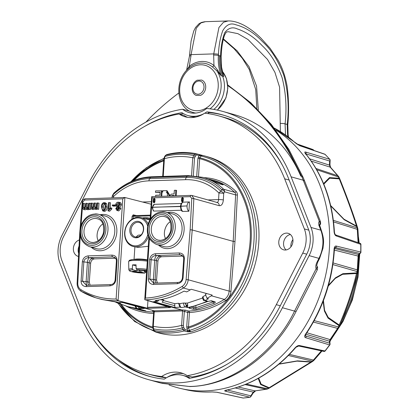 <?xml version="1.0" encoding="UTF-8"?>
<svg xmlns="http://www.w3.org/2000/svg" width="419" height="419" viewBox="0 0 419 419"><rect width="100%" height="100%" fill="white"/><g stroke="black" fill="none" stroke-linecap="round" stroke-linejoin="round"><path stroke-width="0.63" d="M196.087 153.721L202.419 155.381A91.41 74.509 105.5 0 1 204.98 156.03L207.651 156.774A91.41 74.509 105.5 0 1 254.956 264.803A91.41 74.509 105.5 0 1 158.681 332.916L156.009 332.173A91.41 74.509 105.5 0 0 158.571 332.822L158.01 332.566A1.283 1.048 105.5 0 1 157.947 332.55L157.947 332.55A1.283 1.048 105.5 0 1 157.89 332.534M79.364 239.951A8.563 6.982 -74.5 0 0 73.377 248.347A8.563 6.982 -74.5 0 0 78.17 256.37A8.563 6.982 -74.5 0 0 78.51 256.454M179.096 114.01A133.797 109.06 -74.5 0 0 90.033 185.025L63.588 236.604A25.69 20.94 -74.5 0 0 61.981 260.765L81.674 310.877A133.797 109.06 -74.5 0 0 147.326 373.753A133.797 109.06 -74.5 0 0 161.661 376.498A31.682 25.826 105.5 0 1 181.123 372.873A31.682 25.826 105.5 0 1 187.235 375.681A133.797 109.06 -74.5 0 0 276.304 304.665L302.748 253.086A25.69 20.94 -74.5 0 0 304.351 228.921L284.663 178.813A133.797 109.06 -74.5 0 0 219.006 115.937A133.797 109.06 -74.5 0 0 204.671 113.193A31.682 25.826 105.5 0 1 185.214 116.817A31.682 25.826 105.5 0 1 179.096 114.01L183.878 115.335A31.682 25.826 105.5 0 0 187.639 117.336M278.787 241.794A8.563 6.982 -74.5 0 0 283.579 249.818A8.563 6.982 -74.5 0 0 292.598 243.439A8.563 6.982 -74.5 0 0 288.167 233.32A8.563 6.982 -74.5 0 0 278.787 241.794M78.667 253.458A8.563 6.982 105.5 0 1 78.159 249.677A8.563 6.982 105.5 0 1 79.044 246.11M286.119 249.944A8.563 6.982 105.5 0 1 283.569 243.125A8.563 6.982 105.5 0 1 290.404 234.52M151.704 376.969A135.725 110.632 105.5 0 1 117.818 359.319M190.284 378.163A29.754 24.255 -74.5 0 0 185.098 375.984L182.7 375.356A29.718 24.223 -74.5 0 0 164.264 379.148A135.761 110.663 -74.5 0 1 150.505 376.665A135.761 110.663 -74.5 0 1 88.467 325.354M207.704 113.57A29.754 24.255 105.5 0 0 209.243 112.57A135.725 110.632 105.5 0 1 224.416 115.44M195.961 117.016A29.754 24.255 105.5 0 1 190.221 116.204L187.843 115.503A29.718 24.223 105.5 0 1 181.966 112.664A135.761 110.663 -74.5 0 0 143.612 127.009M179.83 114.214A135.725 110.632 105.5 0 1 183.323 113.539M282.647 165.667A133.797 109.06 -74.5 0 0 223.788 117.268L219.006 115.937M187.235 375.681L192.017 377.011A133.797 109.06 -74.5 0 0 227.501 364.011M166.93 377.503A31.682 25.826 105.5 0 1 183.475 373.68M147.326 373.753L152.107 375.084A133.797 109.06 -74.5 0 0 166.364 377.818L161.661 376.498M182.7 375.356A29.718 24.223 -74.5 0 1 189.147 378.357A135.761 110.663 -74.5 0 0 280.06 306.21L306.766 254.118A26.58 21.668 -74.5 0 0 308.426 229.114L288.544 178.51A135.761 110.663 -74.5 0 0 223.227 115.084A135.761 110.663 -74.5 0 0 206.85 111.868A29.718 24.223 105.5 0 1 204.75 113.198M209.243 112.57L206.85 111.868M204.184 113.512A29.718 24.223 105.5 0 1 187.843 115.503M182.564 109.239A139.15 113.423 -74.5 0 0 88.697 183.297L61.991 235.384A29.969 24.428 -74.5 0 0 60.116 263.577L80.003 314.182A139.15 113.423 -74.5 0 0 148.284 379.572A139.15 113.423 -74.5 0 0 176.43 382.924A139.15 113.423 -74.5 0 0 282.416 307.724L309.122 255.632A29.969 24.428 -74.5 0 0 310.998 227.444L291.111 176.839A139.15 113.423 -74.5 0 0 222.829 111.444A139.15 113.423 -74.5 0 0 206.703 108.469A26.544 21.636 105.5 0 1 188.979 112.528A26.544 21.636 105.5 0 1 182.564 109.239L190.236 111.37M217.236 110.077A25.36 20.672 -74.5 0 0 222.421 71.424A2.142 1.618 149.1 0 0 222.421 71.424L223.678 76.52L222.557 76.075A25.69 20.94 105.5 0 1 213.81 109.417M212.417 66.883A25.119 20.473 -74.5 0 0 189.435 67.616A2.142 0.833 51.9 0 0 189.283 66.286A26.973 21.987 105.5 0 1 213.962 65.5L217.702 70.188L221.326 75.865L216.864 70.842L212.417 66.883A2.142 1.168 128.8 0 0 213.962 65.5L213.653 55.057A3.425 0.492 3.8 0 1 218.399 55.497L220.546 56.094C220.116 63.353 221.159 70.162 223.678 76.52L221.541 67.024L221.132 56.413A3.425 0.492 3.8 0 0 220.546 56.094L220.624 54.936C220.876 46.776 222.227 39.376 224.684 32.729C228.324 27.947 232.54 26.68 237.327 28.942C246.173 31.849 254.469 37.427 262.2 45.681C270.391 53.265 277.011 63.887 282.06 77.541C285.91 92.405 286.915 107.845 285.072 123.862L285.528 134.928M280.379 131.529L279.588 87.178L274.927 72.34L267.484 59.425L248.022 39.538L237.898 33.661L228.413 31.734C226.92 31.823 226.092 32.158 225.92 32.74L224.636 34.96C222.803 39.952 221.661 46.719 221.211 55.256L221.132 56.413M287.968 136.714L287.528 134.426L288.115 134.803L287.806 124.773A3.425 0.487 -176.2 0 0 287.219 124.459C289.178 107.4 288.026 90.991 283.768 75.226C278.331 60.765 271.234 49.562 262.483 41.612C254.223 32.865 245.335 27.251 235.824 24.763C230.644 22.684 226.281 24.679 222.735 30.749C220.195 37.846 218.77 45.708 218.477 54.339L218.399 55.497C217.896 62.735 218.87 69.528 221.326 75.865L222.557 76.075C220.054 69.774 219.027 62.95 219.488 55.591M287.528 134.426L287.219 124.459L285.072 123.862A3.425 0.487 -176.2 0 0 280.332 123.422M210.003 108.84A25.402 20.704 105.5 0 0 216.864 70.842L217.702 70.188M189.435 67.616L188.367 68.501M186.68 70.219L189.283 66.286L190.985 55.779A3.425 0.492 3.8 0 0 189.482 56.083L189.556 54.926A3.425 0.492 3.8 0 1 191.064 54.622L190.985 55.779M200.68 95.291L196.218 95.432A8.165 6.657 105.5 0 1 192.201 87.969A8.165 6.657 105.5 0 1 197.229 80.212L201.691 80.071A8.165 6.657 105.5 0 1 205.708 87.534A8.165 6.657 105.5 0 1 200.68 95.291L196.218 95.432M341.883 320.666A115.602 94.228 -74.5 0 0 356.894 275.22M309.122 255.632L318.948 258.366C323.536 248.844 324.159 239.448 320.823 230.172A3.425 1.357 -21.4 0 1 321.415 230.618L319.503 224.736L318.859 225.673M316.853 265.698L316.832 265.656C317.262 267.369 318.021 265.856 317.267 269.878L316.156 268.72A3.425 2.687 -26.6 0 0 316.848 265.688C316.502 266.018 316.816 264.771 317.791 261.959L319.613 258.392L323.012 248.163C323.536 242.491 324.484 240.139 321.415 230.618M319.545 225.396L320.242 224.49A3.425 3.378 -151.7 0 1 319.545 225.38M310.998 227.444L320.823 230.172L319.467 226.71C318.466 224.092 318.409 222.295 319.304 221.321A3.425 3.095 51 0 1 319.498 224.945M291.111 176.839L303.251 180.212L319.304 221.321L320.456 221.792M148.284 379.572L160.823 383.06L189.126 386.454C228.502 386.622 274.036 354.076 294.557 311.097L316.156 268.72C315.449 266.903 315.774 264.64 317.125 261.933A3.425 0.492 27 0 0 317.791 261.959M189.126 386.454L189.969 386.554C232.063 385.569 274.194 355.244 296.228 311.16A8.563 1.241 27 0 1 294.557 311.097L282.416 307.724M319.467 226.71A3.425 1.357 -21.4 0 1 320.058 227.15M320.43 221.52L304.733 181.322A8.563 3.394 -21.3 0 0 303.251 180.212L301.659 176.32L287.733 148.913L270.475 124.124L250.3 102.681L227.779 85.13M227.816 85.686A256.889 209.4 105.5 0 1 300.742 176.064A139.15 113.423 -74.5 0 0 234.064 114.57L222.829 111.444M145.901 122.118A256.889 209.4 105.5 0 1 178.813 92.992M275.833 130.12A139.15 113.423 105.5 0 1 319.309 296.914A139.15 113.423 105.5 0 1 181.008 388.575A139.15 113.423 105.5 0 1 169.067 384.967M211.805 391.933L211.993 391.948C203.11 392.404 194.406 391.65 185.874 389.691A138.925 113.24 -74.5 0 0 211.805 391.933L217.042 392.278L243.245 398.04A1.283 1.032 102.4 0 1 242.983 398.024A1.283 1.283 0 0 0 243.376 398.05A1.283 0.712 84.8 0 0 243.502 398.019M227.218 389.984L250.819 395.835A1.283 1.068 103.9 0 1 249.782 397.222L225.558 391.215C224.244 390.922 224.443 390.566 226.145 390.141L225.909 390.189M226.145 390.141A138.925 113.24 -74.5 0 0 295.275 347.597C296.956 345.942 298.433 345.272 299.7 345.591L324.94 350.975A1.283 1.053 102.1 0 1 323.924 351.4L323.924 351.4A1.283 1.283 0 0 0 325.191 350.949A1.283 0.346 38.8 0 0 325.217 350.865M305.828 334.299L305.393 335.76L305.697 335.965L329.544 343.171A1.283 1.074 106.8 0 1 329.564 344.926L305.723 337.709C304.456 337.389 304.351 336.263 305.42 334.325L305.823 334.299C323.012 308.693 332.545 280.301 334.425 249.111L334.09 248.917C334.425 246.671 335.221 245.738 336.473 246.11L360.733 252.065A1.283 1.068 103.8 0 1 359.67 253.422A1.283 1.241 49.3 0 0 360.487 253.134L360.487 253.134A1.283 1.241 49.3 0 0 360.911 252.228L360.916 244.513M334.43 232.173C334.755 233.891 335.21 234.829 335.808 234.986L360.068 243.277A1.283 1.058 108.9 0 1 360.738 244.329L336.478 236.028C335.226 235.656 334.43 234.294 334.095 231.937L334.43 232.173C332.586 201.398 323.044 175.304 305.802 153.883L305.509 153.689C304.445 152.212 304.55 151.688 305.818 152.107L329.659 159.257A1.283 1.074 106.7 0 1 329.638 161.016L305.786 153.862A1.283 1.074 106.7 0 0 305.818 152.107M295.62 143.094L299.47 145.529L324.704 154.15A1.283 1.037 108.9 0 1 325.039 154.365L299.8 145.733L274.256 128.062M226.559 390.115A1.283 1.068 103.9 0 1 225.558 391.215M246.382 384.092L267.411 388.722A4.279 3.53 102.4 0 1 266.055 389.209A4.279 2.896 80.4 0 0 266.683 389.204A4.279 4.279 0 0 0 267.867 388.822L269.129 388.198A4.279 4.279 0 0 0 269.438 388.025L312.207 361.707A4.279 3.221 -122.2 0 1 310.83 362.095L297.008 361.126L278.954 364.179M279.248 363.938L297.432 360.859L311.359 361.822L312.255 361.126A4.279 2.629 -128.2 0 0 313.464 360.754A4.279 4.279 0 0 0 313.988 360.267A4.279 0.492 -137.8 0 1 313.407 360.068A4.279 3.556 103.3 0 1 312.255 361.126L288.398 355.48M217.042 392.278A1.283 1.032 102.4 0 1 216.791 392.263L242.983 398.024M216.791 392.263L212.171 391.917M296.615 143.916L312.359 149.332A4.279 3.509 109 0 1 313.512 150.102A4.279 1.613 -46.1 0 1 313.889 150.28A4.279 4.279 0 0 0 312.401 149.347L312.401 149.347A4.279 3.216 -69.7 0 1 312.742 149.504M299.47 145.529A1.283 1.037 108.9 0 1 299.8 145.733M335.808 234.986A1.283 1.058 108.9 0 1 336.478 236.028M336.473 246.11A1.283 1.068 103.8 0 1 335.404 247.456L334.425 249.111M314.187 320.619L338.405 326.92A4.279 3.572 104.6 0 1 337.63 328.376A4.279 1.666 32.2 0 0 338.662 327.977A4.279 4.279 0 0 0 338.892 327.569L339.516 326.27A4.279 4.279 0 0 0 339.589 326.108A4.279 1.487 23.2 0 1 339.526 326.218M328.491 285.271L335.483 277.787L342.883 273.691L356.726 272.884L356.998 271.512A4.279 0.979 -168.9 0 0 357.836 271.114A4.279 4.279 0 0 0 357.899 270.69A4.279 1.377 -174.7 0 0 357.271 269.873A4.279 3.577 106 0 1 356.998 271.512L332.875 264.588M305.357 335.598L305.697 335.965A1.283 1.074 106.8 0 1 305.723 337.709M299.7 345.591A1.283 1.053 102.1 0 1 298.689 346.01L323.924 351.4M295.275 347.597L298.689 346.01M249.934 397.228A1.283 0.697 81 0 1 249.782 397.222A137.631 112.187 -74.5 0 1 243.245 398.04A1.283 0.712 84.8 0 0 243.376 398.05L249.934 397.228A1.283 1.283 0 0 0 250.808 396.662L253.233 392.938L255.653 390.838M238.343 387.036L255.051 390.885A1.283 1.074 -77 0 0 254.134 391.613L253.244 392.111L250.819 395.835A1.283 0.922 33.1 0 1 250.808 396.662M245.115 384.6L266.055 389.209L255.051 390.885L266.683 389.204M254.04 392.032A1.283 0.581 48.6 0 0 254.134 391.613L255.087 391.173M258.717 378.148L261.168 384.207L269.16 387.737A4.279 3.556 103.2 0 1 268.663 388.099L267.411 388.722A4.279 0.995 63.7 0 0 267.867 388.822M269.129 388.198A4.279 1.037 63.5 0 1 268.663 388.099L260.649 384.537L258.214 378.43M312.412 361.566A4.279 3.221 -122.2 0 1 312.207 361.707A4.279 4.279 0 0 0 312.548 361.466A4.279 2.598 -127.9 0 1 311.359 361.822A4.279 3.535 102.5 0 1 310.83 362.095L269.16 387.737L269.438 388.025M289.456 354.406L313.407 360.068L321.378 350.855M306.865 332.759L330.072 339.584A1.283 1.079 -73.6 0 0 329.79 340.815L329.35 341.155L329.544 343.171A1.283 1.22 -5.6 0 1 330.052 344.025A1.283 1.283 0 0 1 329.811 344.905A1.283 0.309 36 0 1 329.564 344.926A137.631 112.187 -74.5 0 1 324.94 350.975A1.283 0.346 38.8 0 0 325.191 350.949L329.811 344.905A1.283 0.309 36 0 0 329.826 344.837A1.283 1.22 -5.6 0 0 330.052 344.025L329.853 342.014L330.732 339.736L338.662 327.977M313.386 322.07L337.63 328.376L330.072 339.584L330.869 339.364L329.79 340.815A1.283 1.006 17.8 0 1 329.947 341.632M323.437 300.58L324.578 310.332L328.208 317.429L339.191 324.992A4.279 3.577 105.8 0 1 339.018 325.642L338.405 326.92A4.279 0.67 25.9 0 1 338.892 327.569M339.516 326.27A4.279 0.634 25.6 0 0 339.018 325.642L328.04 318.084L324.395 311.013L323.138 301.345M357.543 272.565A4.279 1.786 -166.3 0 1 357.522 272.68A4.279 4.279 0 0 0 357.559 272.512A4.279 0.943 -168.6 0 1 356.726 272.884A4.279 3.572 104.8 0 1 356.475 273.507L342.627 274.314L335.226 278.436L328.271 286.051M339.191 324.992C346.592 308.028 352.353 290.87 356.475 273.507A4.279 1.786 -166.3 0 0 357.522 272.68C353.18 290.707 347.204 308.515 339.589 326.108A4.279 1.487 23.2 0 0 339.191 324.992M333.11 262.933L357.271 269.873L358.109 256.056A1.283 1.079 104.1 0 1 358.622 254.909L358.68 256.496L358.109 256.056L334.367 250.085M334.503 248.457L358.444 254.48L358.622 254.909A1.283 1.063 19.4 0 0 359.256 254.317L360.487 253.134A1.283 1.283 0 0 0 360.937 252.191L360.733 252.065A137.631 112.187 -74.5 0 0 360.738 244.329L360.937 244.46A1.283 1.283 0 0 0 360.068 243.277M334.566 334.242A115.513 94.16 -74.5 0 0 359.266 254.296L358.764 256.376L357.899 270.69M358.083 242.601L357.292 229.334L357.92 229.387A4.279 4.279 0 0 0 357.826 228.79L357.554 227.611A4.279 4.279 0 0 0 357.459 227.287A4.279 3.048 -17.8 0 1 357.512 227.48M333.362 220.352L357.019 227.758L356.752 226.606L344.193 219.724L330.78 205.991M323.573 183.601L329.481 177.604L339.091 178.269L338.479 177.001L316.738 169.763M330.675 205.546L344.004 219.216L356.496 226.045C352.384 212.894 346.644 197.171 339.264 178.876L329.68 178.195L323.808 184.161M357.554 227.611A4.279 2.378 -13.4 0 0 356.752 226.606A4.279 3.546 108.3 0 0 356.496 226.045A4.279 3.048 -17.8 0 1 357.459 227.287C353.207 213.816 347.288 197.611 339.709 178.688L339.264 178.876A4.279 3.562 107.5 0 0 339.091 178.269A4.279 0.812 154.3 0 1 339.584 178.405A4.279 4.279 0 0 1 339.709 178.688M316.01 168.506L337.709 175.734A4.279 3.541 108.4 0 1 338.479 177.001A4.279 0.775 154 0 1 338.961 177.122A4.279 4.279 0 0 0 338.39 176.242A4.279 2.776 140 0 0 337.709 175.734L330.156 167.129L311.286 161.137M309.641 158.832L329.439 165.112A1.283 0.985 -177.2 0 0 329.947 164.374L330.067 165.495A1.283 0.655 167.3 0 1 329.873 165.961A1.283 1.074 -72.4 0 0 330.156 167.129L330.659 167.432L329.439 165.112L329.638 161.016A1.283 0.985 -177.2 0 0 330.146 160.278A1.283 1.283 0 0 0 329.826 159.361A1.283 0.66 138.5 0 0 329.659 159.257A137.631 112.187 -74.5 0 0 325.039 154.365A1.283 0.676 134.8 0 1 325.196 154.454A1.283 1.283 0 0 0 324.704 154.15M329.947 164.374L330.146 160.278A1.283 0.985 -177.2 0 0 329.921 159.67A1.283 0.66 138.5 0 0 329.826 159.361L325.196 154.454A1.283 0.676 134.8 0 1 325.291 154.611M313.873 150.447L297.778 144.686M311.417 148.986L296.395 143.748L311.469 149.002A4.279 3.184 -69.7 0 1 311.506 149.017A4.279 4.279 0 0 0 311.417 148.986A4.279 3.483 109 0 1 311.469 149.002L312.359 149.332A4.279 3.216 -69.7 0 1 312.401 149.347L311.506 149.017A4.279 3.184 -69.7 0 1 311.547 149.033M235.295 387.973L253.244 392.111A1.283 0.922 33.1 0 1 253.233 392.938M305.86 334.247L329.35 341.155A1.283 1.22 -5.6 0 1 329.853 342.014M335.043 247.503L359.67 253.422L358.444 254.48A1.283 1.241 49.3 0 0 359.261 254.186M292.923 239.626C291.362 241.789 290.686 244.209 290.906 246.87M198.04 94.217A6.683 5.447 -74.5 0 0 204.006 87.44A6.683 5.447 -74.5 0 0 198.915 81.019A6.683 5.447 -74.5 0 0 192.95 87.796A6.683 5.447 -74.5 0 0 198.04 94.217M184.339 328.8L185.14 329.669L187.691 330.376L187.01 328.768A1.283 0.597 157.2 0 1 188.471 328.004L189.482 330.392L190.703 331.801L187.717 331.817L184.198 330.942L182.852 329.57L182.16 327.92A1.283 0.602 -22.9 0 0 183.642 327.155L184.339 328.8A1.283 0.602 157.1 0 1 182.852 329.57A90.404 73.692 -74.5 0 1 154.234 330.486L155.459 331.858L158.01 332.566M187.717 331.817A1.283 0.77 -84.5 0 0 188.335 330.848A1.283 0.602 157.2 0 1 189.482 330.392A90.404 73.692 -74.5 0 0 253.924 241.339A90.404 73.692 -74.5 0 0 201.062 156.03L202.419 155.381L199.512 154.658A1.283 0.749 -75.7 0 0 199.486 154.653M186.743 331.649A1.283 1.048 105.5 0 0 187.691 330.376L190.703 331.801A91.41 74.509 105.5 0 0 256.103 241.69A91.41 74.509 105.5 0 0 204.98 156.03L202.372 155.365M166.678 154.601L165.872 155.224A1.283 0.864 -143.7 0 0 165.432 155.48L166.678 154.601M198.517 154.396A1.283 1.048 105.5 0 1 199.297 155.617L196.747 154.904L195.862 155.302L194.521 157.937L192.745 157.769L194.495 154.312L195.893 153.668C186.277 151.751 176.54 152.06 166.678 154.595M196.747 154.904A1.283 1.048 -74.5 0 0 196.029 153.705L199.512 154.658A1.283 0.749 -75.7 0 1 199.989 155.459L199.297 155.617L198.433 156.795L197.894 158.518L199.669 158.686L199.779 157.785A1.283 0.864 36.1 0 1 198.433 156.795M202.419 155.381L199.989 155.459A1.283 0.864 36.1 0 0 201.062 156.03L199.779 157.785A88.362 72.026 105.5 0 1 251.091 241.077A88.362 72.026 105.5 0 1 188.471 328.004L188.492 326.972L186.712 326.81L187.01 328.768M153.658 312.176L152.715 326.385L153.281 326.27L153.532 328.836A88.99 72.539 105.5 0 0 182.16 327.92L181.61 325.369L183.391 325.532L183.642 327.155M152.715 326.385L153.061 328.59A1.283 0.602 157.1 0 0 153.532 328.836L154.234 330.486A1.283 0.602 157.1 0 1 153.757 330.24L155.402 331.843A1.283 1.048 105.5 0 1 155.093 331.686M195.862 155.302A1.283 0.864 -143.7 0 0 194.495 154.312A90.404 73.692 -74.5 0 0 165.872 155.224L164.986 156.434A1.283 0.864 -143.7 0 0 164.541 156.69L163.845 158.791L164.41 158.675L163.232 176.409M153.867 312.427L154.239 311.815L153.281 326.27A86.565 70.565 -74.5 0 0 181.61 325.369L182.574 310.908L184.329 311.453L183.391 325.532M153.653 312.239L153.15 311.223M194.976 156.512A1.283 0.864 -143.7 0 0 193.609 155.517A88.99 72.539 105.5 0 0 164.986 156.434L164.41 158.675A86.565 70.565 -74.5 0 1 192.745 157.769L191.556 175.613M205.389 300.774L207.295 301.057C200.853 304.136 194.275 306.294 187.56 307.52L186.052 305.42A1.283 0.456 163.3 0 1 187.654 304.817L187.56 307.52L185.413 306.923C184.266 306.404 183.658 305.111 183.59 303.037L179.824 303.628L178.536 303.272L179.861 307.106L181.417 307.536L185.413 306.923A1.283 1.048 -74.5 0 0 186.361 305.98A1.283 0.738 167.4 0 1 187.806 305.524M179.861 307.106L174.885 307.546L153.647 301.643A100.167 81.647 -74.5 0 0 157.848 301.292L155.109 300.528C165.034 299.386 174.681 296.254 184.046 291.142L186.743 291.891A100.167 81.647 -74.5 0 0 190.189 289.896L183.375 288A100.167 81.647 105.5 0 1 145.32 299.815L170.559 307.598L147.965 308.321L147.509 307.342L147.949 300.722M219.179 205.677A3.425 2.792 -74.5 0 0 217.262 202.524L191.928 195.479L193.85 198.632L192.227 229.968L233.205 241.36L235.614 194.898L224.579 191.829L223.694 193.421L223.353 199.978C222.898 203.985 221.51 205.886 219.179 205.677L193.85 198.632L192.211 229.963L188.194 279.772A9.417 7.678 105.5 0 1 183.375 288L183.417 287.963A100.167 81.647 105.5 0 1 145.309 299.81L181.762 309.945A100.167 81.647 -74.5 0 0 182.145 309.929L185.439 310.154L184.329 311.453L187.67 312.385A1.283 1.048 105.5 0 1 188.786 311.081A1.283 0.718 -93.9 0 1 189.451 312.548L187.67 312.385L186.712 326.81M185.439 310.154L188.786 311.081A100.167 81.647 -74.5 0 0 224.359 299.396L211.443 295.804L206.96 298.359L208.463 298.778L205.148 300.46A1.283 1.048 105.5 0 1 204.498 300.528L204.498 300.528A1.283 1.048 105.5 0 1 204.016 300.193M214.13 303.246L196.553 309.196A1.283 0.691 -101.7 0 1 195.762 307.766L213.114 301.895A1.283 0.613 64.6 0 0 214.13 303.246C215.366 302.602 215.623 302.104 214.895 301.764A1.283 1.048 -74.5 0 1 214.219 301.842L210.673 300.858A1.283 1.048 -74.5 0 0 211.344 300.779L207.698 301.455L190.011 307.378C188.775 307.656 188.524 307.928 189.262 308.19A1.283 1.048 -74.5 0 0 190.168 307.389M195.888 305.98L195.762 307.766L193.96 307.944A1.283 1.048 -74.5 0 1 192.939 309.212L196.553 309.196M153.092 311.207L152.925 311.191C152.333 310.982 152.631 310.861 153.82 310.835A0.854 0.482 -91.5 0 1 154.239 311.815A101.021 82.344 105.5 0 0 154.627 311.804A0.854 0.482 88.2 0 0 154.208 310.825L181.762 309.945A0.854 0.482 88.2 0 1 182.186 310.924L154.627 311.804M151.081 204.2L124.899 197.506L118.095 300.68L117.765 300.69A100.167 81.647 105.5 0 1 97.507 298.281L101.592 299.417L118.891 302.534A100.167 81.647 -74.5 0 0 123.06 302.618L144.304 308.52L139.365 308.394L140.92 308.829L136.982 308.468A1.283 1.048 105.5 0 1 136.856 308.442L127.13 306.478M97.507 298.281A100.167 81.647 105.5 0 1 95.579 297.715A100.167 81.647 105.5 0 1 95.574 297.71M120.703 302.602L119.986 303.812L129.241 307.101L145.367 310.73C146.105 310.966 145.875 311.008 144.665 310.851L133.242 308.127L138.485 309.672A100.167 81.647 -74.5 0 0 153.653 312.061M225.48 300.711A1.283 0.56 -121.4 0 0 224.359 299.396A9.417 7.678 -74.5 0 0 229.177 291.116L233.205 241.36L234.986 241.527L230.953 291.305A10.705 8.726 105.5 0 1 225.48 300.711A101.45 82.695 105.5 0 1 189.451 312.548L188.492 326.972A87.451 71.288 -74.5 0 0 250.127 241.04A87.451 71.288 -74.5 0 0 199.669 158.686L198.496 176.347M205.472 295.295L203.079 296.521C203.283 298.6 203.969 299.915 205.148 300.46L207.295 301.057L203.487 300.376L202.539 298.061L187.424 303.089L187.654 304.817M181.417 307.536C180.28 307.017 179.751 305.713 179.824 303.628M178.536 303.272L174.681 303.66L163.525 300.559M174.885 307.546L174.681 303.66M174.885 305.718L162.111 302.167L163.614 300.46L160.755 299.664M157.848 301.292L158.801 300.014M211.443 295.804L212.166 295.076L191.174 289.241L190.189 289.896M188.194 279.772L229.177 291.116L230.953 291.305M206.96 298.359L205.436 294.29L206.729 293.562M190.011 307.378A1.283 0.686 78.4 0 0 190.2 307.384L189.76 307.431M210.673 300.858L207.944 301.444A1.283 0.602 -115.1 0 1 207.698 301.455M119.986 303.812L118.085 303.283A1.283 1.048 -74.5 0 0 119.137 302.9L119.054 302.539M120.117 303.838L119.137 302.9A1.283 0.985 -174.2 0 1 120.656 303.021M114.628 301.68L118.085 303.283A1.283 1.048 -74.5 0 1 117.969 303.241L116.833 301.963M118.095 300.68L147.965 308.321M139.365 308.394L138.191 306.823M135.463 306.064L136.982 308.468L139.129 309.065M141.454 309.646A1.283 1.048 -74.5 0 0 141.559 309.683L138.176 309.044A1.283 0.744 -81.6 0 1 138.123 309.033M145.11 310.657A1.283 1.048 -74.5 0 0 145.236 310.704L141.559 309.683A1.283 1.048 -74.5 0 0 141.69 309.709M144.267 310.437A1.283 0.738 98.4 0 0 144.665 310.851M208.714 179.091L211.998 179.877L222.122 184.009C223.269 184.679 223.474 184.941 222.735 184.81L219.195 183.826L205.478 178.065L202.958 177.363A71.073 57.932 105.5 0 1 223.657 189.252L234.692 192.321A71.073 57.932 -74.5 0 0 213.994 180.432L208.709 179.091M188.173 279.803L186.115 279.578L190.147 229.774L192.227 229.968L188.199 279.724M185.675 303.11L183.59 303.037L185.371 303.188L186.052 305.42L185.675 303.11L187.424 303.089M203.079 296.521L202.733 297.254M161.53 299.506L163.64 300.093L163.614 300.46M203.765 300.151A1.283 0.262 -51.4 0 0 203.487 300.376M149.442 238.647L145.498 298.066L144.78 299.266A1.498 0.843 88.2 0 0 145.309 299.81L144.99 299.826M144.979 299.821L144.78 299.266L144.953 299.81M118.048 300.669L116.115 299.004L122.772 198.8L84.617 200.02L82.899 201.937L80.982 225.621M221.279 184.365A1.283 0.738 -61.2 0 1 222.122 184.009M218.812 183.7A1.283 1.048 105.5 0 1 218.975 183.726L222.515 184.711A1.283 1.048 105.5 0 1 222.735 184.81M215.853 182.312A1.283 0.723 118.7 0 0 215.78 182.26L218.975 183.726A1.283 1.048 105.5 0 1 219.195 183.826M209.107 179.232L215.78 182.26A1.283 0.723 118.7 0 0 215.691 182.223M223.353 199.978A3.425 0.524 -177 0 0 218.603 199.596L218.943 193.039A3.425 0.524 -177 0 1 223.694 193.421A3.425 2.116 -151.1 0 0 220.886 191.289L221.745 189.676A3.425 1.817 133.6 0 1 223.657 189.252A3.425 2.792 -74.5 0 1 224.579 191.829A3.425 2.126 -150.7 0 0 221.745 189.676A70.067 57.115 -74.5 0 0 187.162 176.268L150.557 177.436A70.067 57.115 -74.5 0 0 114.047 193.112A3.425 2.074 -149.3 0 0 113.554 193.588L112.606 195.196A3.425 3.425 0 0 0 112.145 196.652A3.425 0.456 4.6 0 1 113.649 196.396L113.533 197.857M191.928 195.479L191.221 195.395A1.498 0.843 -91.8 0 0 191.09 195.385L151.72 196.637L152.149 197.862L150.777 218.54M153.742 202.618L153.359 201.722L154.124 202.864L154.889 201.995L155.056 199.46A0.854 0.697 -74.5 0 0 154.454 198.637M181.338 203.472L154.381 204.331A3.425 1.922 88.2 0 0 152.726 207.211L180.469 206.541M183.491 202.141L183.506 202.136A4.709 2.645 88.2 0 0 181.05 206.111L180.484 206.227C180.783 203.713 181.783 202.351 183.491 202.141L189.524 201.948A4.709 2.645 88.2 0 0 187.068 205.923L180.484 206.227M187.068 205.923L181.039 206.268A4.709 2.645 88.2 0 0 182.888 211.438L188.906 211.249L189.524 201.948M182.888 211.438L182.406 211.307C181.427 211.213 180.783 209.573 180.474 206.384M153.93 211.097L153.375 210.914L152.149 207.541L152.715 207.426A3.425 1.922 88.2 0 0 153.93 211.097L181.348 210.223M180.479 206.326L152.165 207.326L154.381 204.331M182.04 201.712L181.657 200.821L182.422 201.963L183.187 201.094L183.354 198.559A0.854 0.697 -74.5 0 0 182.752 197.737M165.547 238.537C162.415 233.095 165.992 223.84 170.229 221.85M187.063 206.075A4.709 2.645 88.2 0 0 188.906 211.249M181.982 201.23L182.365 200.795L183.187 201.094M181.469 201.036L182.181 201.895L182.946 201.026L183.354 198.559M153.684 202.136L154.066 201.701L154.889 201.995M153.171 201.942L153.883 202.796L154.648 201.932L155.056 199.46M150.054 219.65L151.72 196.637M155.622 196.516L155.706 195.254L159.885 195.118L160.074 192.242L155.48 192.389L155.58 190.902L162.132 190.849L161.771 196.317M160.058 192.531L155.48 192.389M169.475 196.071L171.266 194.149L174.095 193.918L174.335 190.305L175.791 190.257L176.567 190.388L176.205 195.856M166.678 192.347L166.28 192.337M162.74 192.138L162.844 190.645L167.129 190.76L169.795 195.348M88.027 209.772L86.838 209.327L85.57 208.091L83.894 209.421L83.302 209.338L82.548 207.515L82.821 203.404L83.543 203.383L83.297 207.091L84.161 208.662L85.591 206.724L85.816 203.309L86.539 203.283L86.283 207.117L87.152 208.568L88.299 207.756L88.812 203.21L90.829 203.409L90.42 209.589L88.419 209.17L88.498 207.924L86.838 209.327L86.319 209.254L88.027 209.772L88.98 209.4M86.309 209.249L85.083 209.867L83.302 209.338M83.543 203.383L84.837 203.597L84.69 208.526M86.539 203.283L87.833 203.503L87.681 208.416M99.004 203.147L98.591 209.327L96.59 208.908L96.674 207.662L95.013 209.065L94.217 208.835L93.746 207.829L92.065 209.16L91.473 209.076L90.719 207.253L90.991 203.142L91.714 203.121L91.468 206.829L92.332 208.4L93.762 206.462L93.987 203.047L94.71 203.021L94.458 206.855L95.323 208.306L96.475 207.494L96.988 202.953L99.004 203.147M97.15 209.139L96.197 209.51L94.495 208.992M94.485 208.987L93.254 209.605L91.473 209.076M91.714 203.121L93.008 203.335L92.866 208.264M94.71 203.021L96.009 203.241L95.857 208.159M105.106 202.843L106.636 203.608L107.091 207.049C107.154 209.395 106.306 210.846 104.535 211.406L102.65 210.857L101.45 206.86C101.398 204.545 102.22 203.131 103.902 202.623L105.551 202.875M119.274 202.393C120.656 202.435 121.353 203.278 121.369 204.917L119.881 207.106L120.845 208.762L118.713 210.956L116.796 210.406L115.749 208.526L117.079 206.818L115.728 204.697C115.953 203.136 116.733 202.293 118.069 202.173L119.771 202.424M116.016 206.064L113.402 206.148L112.308 205.703L112.36 204.949L115.723 205.027M109.254 202.56L108.804 209.301L110.527 207.908L111.826 208.07L111.763 209.071L109.663 211.244L107.982 210.82L108.531 202.581L110.548 202.78L110.192 208.102M98.256 240.684C95.123 235.242 98.706 225.988 102.938 223.997M103.902 202.623L105.363 203.346L105.803 206.719L107.091 207.049M105.803 206.719C105.855 209.039 105.038 210.453 103.352 210.967L104.535 211.406M103.352 210.967L102.65 210.857M105.363 203.346L106.636 203.608M105.08 206.745C105.441 205.069 105.033 203.943 103.854 203.377C102.597 204.022 102.037 205.179 102.173 206.839C101.812 208.526 102.226 209.652 103.409 210.212L104.472 209.552L105.08 206.745M104.237 203.435L105.043 203.817C103.875 204.404 103.346 205.519 103.462 207.169L103.865 210.102M102.173 206.839L103.462 207.169M118.069 202.173C119.399 202.209 120.07 203.016 120.08 204.587L118.388 206.771L119.881 207.106M118.388 206.771L119.556 208.432L120.845 208.762M119.556 208.432L117.53 210.511L118.713 210.956M117.53 210.511L116.796 210.406M120.08 204.587L121.369 204.917M118.834 208.453L117.729 207.154L116.472 208.473L117.566 209.757L118.834 208.453M118.205 207.222L118.917 207.594L117.76 208.803L118.006 209.673M117.283 209.741L117.566 209.757M119.357 204.629L119.048 203.367L118.011 202.927L116.451 204.692L116.503 205.368L116.775 205.949L117.807 206.399L119.357 204.629M116.472 208.473L117.76 208.803M116.451 204.692L117.739 205.022L118.174 206.342M118.011 202.927L119.2 203.367L117.739 205.022M89.535 203.189L89.142 209.149L90.42 209.589M89.142 209.149L88.419 209.17M83.894 209.421L85.083 209.867M83.297 207.091L84.586 207.421M97.711 202.927L97.313 208.887L98.591 209.327M97.313 208.887L96.59 208.908M95.013 209.065L96.197 209.51M92.065 209.16L93.254 209.605M91.468 206.829L92.756 207.159M110.527 207.908L110.48 208.672L108.416 210.804L107.982 210.82M110.48 208.672L111.763 209.071M108.416 210.804L109.663 211.244M114.806 204.87L114.759 205.624L116.005 206.054M114.759 205.624L112.308 205.703M80.364 233.273L79.945 233.545M82.899 201.937L82.244 202.052L79.704 233.409L77.122 283.197C77.07 286.795 78.348 289.456 80.951 291.179L95.563 297.71A100.167 81.647 105.5 0 1 81.056 291.231L80.951 291.184M150.306 215.832L133.268 216.377L133.865 215.659L150.353 215.13L133.865 215.659M133.761 215.649A0.854 0.676 102.8 0 1 133.724 215.644L133.724 215.644A0.854 0.676 102.8 0 1 133.232 214.837L132.111 216.272L131.912 219.263M122.772 198.8L124.778 197.496L85.408 198.753A1.498 0.843 88.2 0 0 84.617 200.02M151.641 176.781L188.246 175.613A3.425 1.922 88.2 0 0 187.162 176.268L186.277 177.447L149.672 178.614A3.425 1.922 88.2 0 0 148.954 180.851A66.228 53.983 -74.5 0 0 113.649 196.396A3.425 1.189 47 0 1 113.078 194.73A68.653 55.957 105.5 0 1 149.672 178.614L150.557 177.436A3.425 1.922 88.2 0 1 151.641 176.781C138.003 177.378 125.527 182.715 114.204 192.798A3.425 1.22 47.9 0 0 114.047 193.112L113.078 194.73A3.425 2.064 -149.6 0 0 112.606 195.196M191.771 198.465L193.835 198.627L191.834 195.458L191.09 195.385A1.498 0.843 -91.8 0 0 190.305 196.647L191.771 198.465L190.147 229.774M154.37 283.207A1.498 0.843 88.2 0 0 154.239 283.192A1.498 0.843 88.2 0 0 153.448 284.454C150.17 284.208 148.473 282.38 148.352 278.97L149.641 259.565C150.212 256.14 152.165 254.192 155.491 253.731A1.498 0.843 88.2 0 0 156.214 255.443C153.286 255.71 151.594 257.114 151.133 259.649L149.845 279.054L153.679 283.165L154.15 283.202M155.491 253.731L179.269 252.976A1.498 0.843 88.2 0 0 179.992 254.684L156.895 255.543A4.279 1.812 -81.4 0 0 154.7 260.189L149.641 259.565M182.422 277.98L183.711 258.607L183.412 256.758L181.479 255.574A4.279 3.478 107.2 0 1 182.223 255.648M178.148 282.448A1.498 0.843 88.2 0 0 178.017 282.432L178.017 282.432A1.498 0.843 88.2 0 0 177.227 283.7L153.448 284.454M179.269 252.976C182.548 253.223 184.25 255.051 184.365 258.46L183.077 277.865L182.417 277.996C181.904 280.761 180.437 282.238 178.017 282.432L153.679 283.165M148.415 236.557A14.984 12.214 105.5 0 1 136.065 246.822A14.984 12.214 105.5 0 1 133.032 246.461A14.984 12.214 105.5 0 1 125.281 228.748A14.984 12.214 105.5 0 1 141.062 217.587A14.984 12.214 105.5 0 1 148.122 223.929M133.032 246.461L138.097 247.388L148.284 246.293M161.409 190.713L161.037 196.343M175.791 190.257L175.42 195.883M167.48 196.134L167.301 193.101L166.353 192.331M166.395 190.629L169.019 195.238L169.795 195.432M169.019 195.238L168.925 196.092M87.084 285.349A1.498 0.843 88.2 0 0 86.948 285.339A1.498 0.843 88.2 0 0 86.162 286.601C82.883 286.355 81.181 284.527 81.066 281.118L82.354 261.713C82.925 258.287 84.874 256.339 88.205 255.878A1.498 0.843 88.2 0 0 88.928 257.585C86 257.858 84.303 259.261 83.847 261.796L82.559 281.201L86.393 285.313L86.859 285.349M88.205 255.878L111.978 255.119A1.498 0.843 88.2 0 0 112.701 256.831L89.608 257.69A4.279 1.812 -81.4 0 0 87.414 262.336L82.354 261.713M115.136 280.128L116.419 260.738L116.126 258.905L114.188 257.722A4.279 3.478 107.2 0 1 114.932 257.795M110.857 284.595A1.498 0.843 88.2 0 0 110.726 284.58L110.726 284.58A1.498 0.843 88.2 0 0 109.94 285.847L86.162 286.601M111.978 255.119C115.262 255.37 116.959 257.198 117.074 260.608L115.785 280.012L115.125 280.143C114.612 282.909 113.146 284.386 110.726 284.58L86.393 285.313M182.773 256.061L161.771 256.732C159.618 257.067 158.335 258.513 157.932 261.063L156.57 280.086L157.434 283.087M183.522 257.051A4.279 4.216 -22.9 0 0 180.044 254.804M157.932 261.063L156.366 260.581L155.093 279.719L153.422 279.478A4.279 1.828 -83.3 0 0 154.459 283.186M173.964 195.93L173.995 195.406L171.958 195.537L171.135 196.019M115.482 258.209L94.485 258.879C92.327 259.214 91.049 260.66 90.64 263.211L89.284 282.233L90.148 285.234M116.231 259.199A4.279 4.216 -22.9 0 0 112.753 256.952M90.64 263.211L89.079 262.729L87.807 281.867L86.131 281.626A4.279 1.828 -83.3 0 0 87.173 285.329M148.352 278.97L153.422 279.478L154.7 260.189L156.366 260.581A4.279 3.478 107.2 0 1 160.231 256.25L156.895 255.543M156.57 280.086L155.093 279.719A4.279 3.499 -76.1 0 0 156.387 283.124M173.979 195.694L172.204 195.987M81.066 281.118L86.131 281.626L87.414 262.336L89.079 262.729A4.279 3.478 107.2 0 1 92.939 258.397L89.608 257.69M89.284 282.233L87.807 281.867A4.279 3.499 -76.1 0 0 89.095 285.271M145.571 272.125L144.838 273.104L140.768 271.973L135.044 271.962A8.778 1.257 3.8 0 1 132.472 271.245L137.133 271.014L132.87 269.778A10.967 1.571 -176.2 0 0 131.692 271.669A10.967 1.571 -176.2 0 0 144.838 273.104L132.315 271.858C128.135 270.423 129.817 271.282 128.822 269.642A12.031 1.723 3.8 0 1 132.352 268.642L132.87 269.778M146.681 270.444A10.967 1.571 -176.2 0 0 136.688 269.658L136.112 268.521L136.049 264.782A12.355 1.77 -176.2 0 0 132.509 264.897L132.352 268.642M136.688 269.658L140.758 270.789L146.482 270.8A8.778 1.257 3.8 0 1 146.655 270.831M146.603 271.591L144.387 271.748L146.55 272.397M132.509 264.897L135.688 265.782A6.814 0.974 3.8 0 1 136.065 265.74M135.363 271.156L135.044 271.962M147.619 225.846A14.131 11.517 -74.5 0 0 134.227 218.587A14.131 11.517 -74.5 0 0 124.867 234.211A14.131 11.517 -74.5 0 0 135.646 245.843A14.131 11.517 -74.5 0 0 147.771 234.588M136.175 237.809A8.349 6.804 105.5 0 1 131.016 225.632A8.349 6.804 105.5 0 1 142.979 225.249A8.349 6.804 105.5 0 1 136.175 237.809M136.709 237.096A7.495 6.107 -74.5 0 0 143.293 230.424A7.495 6.107 -74.5 0 0 139.213 222.479A7.495 6.107 -74.5 0 0 131.006 229.895A7.495 6.107 -74.5 0 0 135.196 236.918A7.495 6.107 -74.5 0 0 136.709 237.096M141.025 235.022A5.353 0.765 3.8 0 0 140.135 235.033A5.353 0.765 3.8 0 0 137.846 235.405L136.547 236.515L136.474 237.096M136.4 237.039A7.495 1.074 3.8 0 1 138.186 236.84M220.624 54.936A3.425 0.492 3.8 0 1 221.211 55.256M213.653 55.057L213.732 53.899A3.425 0.492 3.8 0 1 218.477 54.339M205.499 21.673L200.837 22.951L196.281 28.199L191.064 54.622L213.732 53.899L218.943 27.471L223.505 22.228L228.166 20.95C232.901 20.803 238.27 22.296 244.267 25.428C250.122 28.707 255.679 32.944 260.932 38.155L270.066 48.243L277.86 59.859C282.259 67.438 285.355 76.3 287.156 86.434C288.806 99.188 289.021 111.967 287.806 124.773M223.379 38.862L237.128 50.835L249.038 66.715L256.554 86.115L258.324 109.925M197.428 110.726A23.265 18.965 -74.5 0 0 216.382 75.734A23.265 18.965 -74.5 0 0 183.051 76.797A23.265 18.965 -74.5 0 0 197.428 110.726M195.919 113.051A25.402 20.704 105.5 0 1 191.829 112.067L194.709 113.151M317.125 261.933L318.948 258.366A3.425 0.492 27 0 0 319.613 258.392M300.742 176.064L301.659 176.32A8.563 3.514 -23.2 0 1 303.136 177.42L288.901 149.473L271.376 124.448L250.876 102.807L227.763 84.963M305.42 334.325A138.925 113.24 -74.5 0 0 334.09 248.917M334.095 231.937A138.925 113.24 -74.5 0 0 305.509 153.689M295.374 142.952A138.925 113.24 -74.5 0 0 274.267 128.083M357.826 228.79A4.279 2.409 -13 0 0 357.019 227.758A4.279 3.567 107.4 0 1 357.292 229.334L333.55 221.902M284.663 178.813L289.152 180.06M304.351 228.921L308.813 230.162M302.748 253.086L306.729 254.192M276.304 304.665L280.285 305.776M185.14 329.669A1.283 1.048 105.5 0 1 184.198 330.942A91.41 74.509 105.5 0 1 155.459 331.858A1.283 1.048 105.5 0 1 155.402 331.843L158.513 332.723M118.31 303.346A90.404 73.692 -74.5 0 0 153.899 330.533M163.855 158.701A90.404 73.692 -74.5 0 0 130.969 181.705M152.898 328.124A88.362 72.026 105.5 0 1 120.012 303.817M132.54 181.018A88.362 72.026 105.5 0 1 163.761 160.048M194.521 157.937L193.342 175.708M196.726 176.064L197.894 158.518M153.186 311.265L152.925 311.191M121.28 304.351A87.451 71.288 -74.5 0 0 152.72 327.124M163.709 160.844A87.451 71.288 -74.5 0 0 133.876 180.484M204.053 177.666A72.356 58.979 105.5 0 1 236.127 191.499A4.709 3.839 105.5 0 1 237.395 195.044L234.986 241.527M211.344 300.779L214.895 301.764M192.939 309.212L189.262 308.19M182.186 310.924A101.021 82.344 105.5 0 0 182.574 310.908L182.145 309.929M153.82 310.835A100.167 81.647 -74.5 0 0 154.208 310.825L117.749 300.69A100.167 81.647 105.5 0 1 95.563 297.71L95.579 297.715M153.569 313.496A101.45 82.695 105.5 0 1 126.229 306.189M237.395 195.044L235.614 194.898A3.425 2.792 -74.5 0 0 234.692 192.321A1.283 0.681 133.6 0 0 236.127 191.499M191.184 307.174L193.96 307.944L194.06 306.483M136.856 308.442L136.075 308.033L134.939 305.917M145.498 298.066A98.669 80.427 -74.5 0 0 182.118 286.434A7.919 6.458 -74.5 0 0 186.115 279.578M182.118 286.434L183.417 287.963M213.114 301.895L213.13 301.539M81.056 291.231L80.888 289.665A98.669 80.427 -74.5 0 0 116.115 299.004M80.239 235.682L77.782 283.035A7.919 6.458 -74.5 0 0 80.888 289.665M77.782 283.035L77.363 283.338M133.232 214.837L136.437 215.565M118.079 300.68L117.749 300.69A1.498 0.843 -91.8 0 1 117.226 300.145M207.944 199.936L218.603 199.596C218.409 201.597 217.728 202.55 216.565 202.44M190.305 196.647L152.149 197.862M183.077 277.865C182.506 281.29 180.558 283.239 177.227 283.7M167.558 212.616A18.399 14.995 105.5 0 1 170.109 212.281A18.399 14.995 105.5 0 1 182.888 235.934A18.399 14.995 105.5 0 1 158.544 245.031M163.384 246.456A16.901 13.775 -74.5 0 0 181.343 233.912A16.901 13.775 -74.5 0 0 172.434 213.894L165.704 212.129A16.797 13.691 105.5 0 1 175.032 229.879A16.797 13.691 105.5 0 1 160.268 244.942A16.797 13.691 105.5 0 1 156.706 244.492L163.384 246.456M162.467 211.773A16.797 13.691 105.5 0 1 165.704 212.129C158.094 210.898 152.375 214.428 148.546 222.73C145.513 233.393 148.232 240.647 156.706 244.492M159.534 243.23A15.294 12.47 -74.5 0 0 171.994 220.221A15.294 12.47 -74.5 0 0 150.081 220.923A15.294 12.47 -74.5 0 0 159.534 243.23M159.639 241.632A13.675 11.145 105.5 0 1 151.191 221.688A13.675 11.145 105.5 0 1 170.784 221.059A13.675 11.145 105.5 0 1 159.639 241.632M158.335 240.15L160.43 240.365C165.432 239.731 168.841 236.604 170.659 230.984C171.654 222.672 169.716 217.911 164.856 216.691A12.177 9.925 -74.5 0 0 151.798 225.694A12.177 9.925 -74.5 0 0 158.335 240.15A12.177 9.925 -74.5 0 0 160.561 240.38M181.705 198.465A0.854 0.697 105.5 0 1 183.113 198.491L182.522 198.433A0.429 0.351 -74.5 0 0 181.815 198.459L181.657 200.821M182.365 200.795L182.522 198.433M153.406 199.371A0.854 0.697 105.5 0 1 154.815 199.392L154.223 199.339A0.429 0.351 -74.5 0 0 153.516 199.36L153.359 201.722M154.066 201.701L154.223 199.339M147.509 307.342L167.605 306.703M115.785 280.012C115.215 283.438 113.266 285.386 109.94 285.847M100.267 214.764A18.399 14.995 105.5 0 1 102.817 214.428A18.399 14.995 105.5 0 1 115.597 238.081A18.399 14.995 105.5 0 1 91.253 247.179M96.092 248.603A16.901 13.775 -74.5 0 0 114.052 236.059A16.901 13.775 -74.5 0 0 105.148 216.042L98.413 214.277A16.797 13.691 105.5 0 1 107.741 232.026A16.797 13.691 105.5 0 1 92.976 247.09A16.797 13.691 105.5 0 1 89.42 246.639L96.092 248.603M95.181 213.92A16.797 13.691 105.5 0 1 98.413 214.277C90.803 213.046 85.083 216.576 81.255 224.872C78.222 235.541 80.946 242.795 89.42 246.639M92.243 245.377A15.294 12.47 -74.5 0 0 104.708 222.369A15.294 12.47 -74.5 0 0 82.794 223.07A15.294 12.47 -74.5 0 0 92.243 245.377M92.353 243.774A13.675 11.145 105.5 0 1 83.9 223.835A13.675 11.145 105.5 0 1 103.493 223.207A13.675 11.145 105.5 0 1 92.353 243.774M91.043 242.292L93.138 242.512C98.14 241.878 101.55 238.751 103.367 233.132C104.362 224.82 102.43 220.059 97.564 218.838A12.177 9.925 -74.5 0 0 84.507 227.842A12.177 9.925 -74.5 0 0 91.043 242.292A12.177 9.925 -74.5 0 0 93.269 242.528M86.283 207.117L87.571 207.447M94.458 206.855L95.747 207.185M132.111 216.272L133.268 216.377L133.127 218.545M142.565 202.021L151.243 201.743M85.539 198.768A1.498 0.843 88.2 0 0 85.408 198.753C83.297 199.203 82.244 200.298 82.244 202.052M185.559 179.683A3.425 1.922 88.2 0 1 186.277 177.447A68.653 55.957 105.5 0 1 220.886 191.289A3.425 1.807 134.8 0 0 218.943 193.039A66.228 53.983 -74.5 0 0 185.559 179.683L148.954 180.851M183.412 256.758L183.705 258.591L184.365 258.46M149.216 219.027L150.075 219.336A15.781 12.863 -74.5 0 0 149.216 219.027A15.781 12.863 -74.5 0 0 144.812 218.629M142.554 218A16.64 13.565 105.5 0 1 150.133 218.503M116.121 258.905L116.419 260.738L117.074 260.608M160.231 256.25L161.771 256.732M182.626 255.93L181.479 255.574M134.284 259.429A7.495 1.074 3.8 0 1 137.322 259.015A7.495 1.074 3.8 0 1 147.383 259.895M92.939 258.397L94.485 258.879M115.335 258.078L114.188 257.722M173 195.437L173.712 195.704M130.01 260.817A11.674 1.671 3.8 0 1 134.688 259.429A11.674 1.671 3.8 0 1 147.362 260.178L141.46 259.55L132.572 259.544L129.382 260.304L128.643 261.561A12.743 1.823 -176.2 0 1 147.299 261.152M136.112 268.521A12.031 1.723 3.8 0 1 146.755 269.302M140.768 271.973L140.878 270.815M136.945 270.91L137.055 269.757M144.88 271.648L144.916 270.847M139.218 271.826L139.281 270.375M222.374 71.288L226.412 78.463L227.857 88.069L225.946 97.952L217.393 110.108M288.115 134.798L288.576 137.175M189.556 54.926L191.111 40.91L193.756 31.001L195.579 27.434L199.046 23.715L201.466 22.443L204.802 21.715M186.575 70.24L189.482 56.083M256.847 108.453L255.726 89.556L249.211 69.407L242.308 58.272L233.98 48.614L223.269 39.328M188.555 68.339C173.403 81.422 176.986 107.353 191.829 112.067M205.462 21.673L228.13 20.95M330.282 340.757L342.978 321.493L352.353 299.967L358.02 277.079L359.743 253.773M359.167 242.968L358.481 237.191M320.242 224.49C320.629 224.285 320.697 223.301 320.435 221.536L320.435 221.536M317.267 269.878L296.228 311.16M189.959 386.559L161.854 383.338M304.733 181.322L303.136 177.42M185.874 389.691L181.008 388.575M305.283 154.009L305.393 153.307L305.802 153.883M226.422 390.147C252.746 384.621 275.838 370.422 295.694 347.555M313.464 360.754L312.548 361.466M322.012 350.991L313.988 360.267M357.836 271.114L357.559 272.512M358.727 242.821L357.92 229.387M338.961 177.122L339.584 178.405M330.659 167.432L338.39 176.242M330.067 165.495L330.696 167.506M314.166 150.547L313.889 150.28M117.922 303.23L134.667 321.52L156.009 332.173M130.749 181.804L146.283 167.804L163.897 158.34M153.061 328.59L153.757 330.24M162.677 176.43L163.845 158.791M165.432 155.48L164.541 156.69M205.404 300.779L204.498 300.528C203.225 300.088 202.56 298.925 202.503 297.05M207.944 301.444L190.2 307.384M138.176 309.044L132.723 308.007M188.246 175.613L202.958 177.363M181.458 201L181.626 198.496L182.873 197.752M153.16 201.906L153.328 199.397L154.58 198.658M148.865 237.568L144.754 299.423M112.145 196.652L112.046 197.904M114.204 192.798A3.425 3.425 0 0 0 113.554 193.588M182.417 277.996L183.705 258.591M149.834 220.022L141.062 217.587M115.125 280.143L116.419 260.738M134.049 259.44L134.876 246.969M183.663 257.355L182.422 255.7M116.377 259.502L115.136 257.847M128.822 269.642L128.643 261.561M144.387 271.748L144.419 270.863M137.133 271.014L137.259 269.815"/></g></svg>
